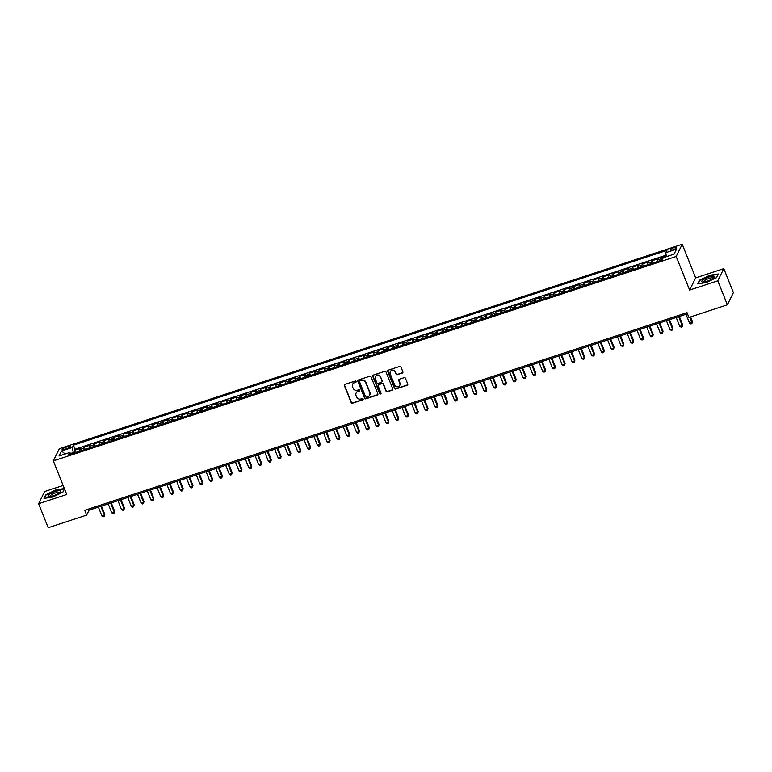 <?xml version="1.0" encoding="UTF-8"?>
<svg xmlns="http://www.w3.org/2000/svg" width="772" height="772" viewBox="0 0 772 772"><rect width="100%" height="100%" fill="white"/><g stroke="black" fill="none" stroke-linecap="round" stroke-linejoin="round"><path stroke-width="1.16" d="M356.133 381.455A0.733 0.685 -153.7 0 0 355.197 381.021L344.988 384.369A1.042 0.984 -153.7 0 0 344.399 385.624L351.183 402.588A1.042 0.984 -153.7 0 0 352.524 403.216L362.734 399.857A0.733 0.685 -153.7 0 0 363.139 398.979A0.733 0.685 -153.7 0 0 362.203 398.545L360.881 398.97A3.339 3.136 -153.7 0 1 356.606 396.972L356.037 395.553A3.339 3.136 -153.7 0 1 357.909 391.529L359.231 391.095A0.733 0.685 -153.7 0 0 359.636 390.217A0.733 0.685 -153.7 0 0 358.7 389.783L357.378 390.217A3.339 3.136 -153.7 0 1 353.103 388.21L352.534 386.791A3.339 3.136 -153.7 0 1 354.406 382.767L355.728 382.333A0.733 0.685 -153.7 0 0 356.133 381.455M673.966 247.677A3.406 0.811 -21.8 0 0 670.289 250.003A3.406 0.811 -21.8 0 0 672.923 249.79A3.406 0.811 -21.8 0 0 676.61 247.465A3.406 0.811 -21.8 0 0 673.966 247.677M402.289 373.079A1.042 0.984 -153.7 0 0 402.878 371.815L400.977 367.057A1.042 0.984 -153.7 0 0 399.635 366.439L388.287 370.155A1.042 0.984 -153.7 0 0 387.708 371.419L394.492 388.374A1.042 0.984 -153.7 0 0 395.824 389.001L407.172 385.276A1.042 0.984 -153.7 0 0 407.751 384.022L405.454 378.27A1.042 0.984 -153.7 0 0 404.123 377.643L399.259 379.235A1.042 0.984 -153.7 0 0 398.68 380.5L399.819 383.346A2.798 2.625 -153.7 0 1 397.165 386.84A2.798 2.625 -153.7 0 1 394.675 385.035L390.207 373.87A2.798 2.625 -153.7 0 1 392.871 370.377A2.798 2.625 -153.7 0 1 395.351 372.181L396.094 374.044A1.042 0.984 -153.7 0 0 397.435 374.671L402.453 372.751A1.042 0.984 -153.7 0 0 402.916 372.422M689.618 290.069L717.777 280.825L727.369 304.824L733.4 292.627L723.798 268.637L695.649 277.881L682.207 244.28L676.185 256.478L689.618 290.069L695.649 277.881M63.15 485.453L44.631 491.532L38.6 503.72L66.759 494.485L53.316 460.884L676.185 256.478M38.6 503.72L48.202 527.72L86.638 515.098L89.079 510.157L687.466 313.779M727.369 304.824L688.933 317.437L687.012 312.641L84.717 510.302L86.638 515.098M371.071 376.871A1.042 0.984 -153.7 0 0 369.74 376.244L358.391 379.969A1.042 0.984 -153.7 0 0 357.812 381.223L364.596 398.188A1.042 0.984 -153.7 0 0 365.928 398.815L377.276 395.09A1.042 0.984 -153.7 0 0 377.855 393.826L371.071 376.871M373.339 375.067L384.688 371.342A1.042 0.984 -153.7 0 1 386.019 371.969L392.803 388.924A1.042 0.984 -153.7 0 1 392.224 390.178L387.37 391.771A1.042 0.984 -153.7 0 1 386.029 391.153L383.279 384.273A1.042 0.984 -153.7 0 0 381.937 383.645L378.724 384.697A1.042 0.984 -153.7 0 0 378.135 385.961L381.001 393.122A0.733 0.685 -153.7 0 1 380.307 394.029A0.733 0.685 -153.7 0 1 379.65 393.566L372.76 376.321A1.042 0.984 -153.7 0 1 373.339 375.067M666.323 256.063L662.077 257.452L662.666 258.929M661.401 260.251A4.256 1.062 -108.2 0 1 661.479 258.659L657.561 259.942L658.159 258.736L652.282 260.666L653.189 262.943M651.607 263.464A4.256 1.062 -108.2 0 1 651.684 261.872L647.766 263.155L648.364 261.949L642.487 263.879L643.394 266.157M641.812 266.678A4.256 1.062 -108.2 0 1 641.899 265.085L637.981 266.369L638.569 265.163L632.693 267.093L633.609 269.37M632.017 269.891A4.256 1.062 -108.2 0 1 632.104 268.299L628.186 269.582L628.775 268.386L622.898 270.306L623.815 272.584M622.232 273.105A4.256 1.062 -108.2 0 1 622.309 271.512L618.391 272.796L618.98 271.599L613.113 273.52L614.02 275.797M612.437 276.318A4.256 1.062 -108.2 0 1 612.514 274.726L608.597 276.009L609.195 274.813L603.318 276.743L604.225 279.01M602.642 279.532A4.256 1.062 -108.2 0 1 602.72 277.939L598.802 279.223L599.4 278.026L593.523 279.956L594.43 282.224M592.848 282.745A4.256 1.062 -108.2 0 1 592.925 281.153L589.007 282.436L589.605 281.24L583.728 283.17L584.636 285.437M583.053 285.958A4.256 1.062 -108.2 0 1 583.13 284.366L579.212 285.65L579.811 284.453L573.934 286.383L574.841 288.66M573.258 289.172A4.256 1.062 -108.2 0 1 573.335 287.58L569.427 288.873L570.016 287.666L564.139 289.596L565.056 291.874M563.463 292.385A4.256 1.062 -108.2 0 1 563.55 290.793L559.632 292.086L560.221 290.88L554.344 292.81L555.261 295.087M553.669 295.608A4.256 1.062 -108.2 0 1 553.756 294.007L549.838 295.3L550.426 294.093L544.559 296.023L545.466 298.301M543.884 298.822A4.256 1.062 -108.2 0 1 543.961 297.22L540.043 298.513L540.641 297.307L534.764 299.237L535.672 301.514M534.089 302.035A4.256 1.062 -108.2 0 1 534.166 300.443L530.248 301.727L530.846 300.52L524.97 302.45L525.877 304.728M524.294 305.249A4.256 1.062 -108.2 0 1 524.371 303.657L520.453 304.94L521.052 303.734L515.175 305.664L516.082 307.941M514.499 308.462A4.256 1.062 -108.2 0 1 514.577 306.87L510.659 308.153L511.257 306.947L505.38 308.877L506.287 311.155M504.705 311.676A4.256 1.062 -108.2 0 1 504.782 310.083L500.864 311.367L501.462 310.161L495.585 312.091L496.502 314.368M494.91 314.889A4.256 1.062 -108.2 0 1 494.997 313.297L491.079 314.58L491.667 313.374L485.791 315.304L486.707 317.582M485.115 318.103A4.256 1.062 -108.2 0 1 485.202 316.51L481.284 317.794L481.873 316.588L475.996 318.518L476.913 320.795M475.33 321.316A4.256 1.062 -108.2 0 1 475.407 319.724L471.489 321.007L472.088 319.811L466.211 321.731L467.118 324.008M465.535 324.529A4.256 1.062 -108.2 0 1 465.613 322.937L461.695 324.221L462.293 323.024L456.416 324.944L457.323 327.222M455.741 327.743A4.256 1.062 -108.2 0 1 455.818 326.151L451.9 327.434L452.498 326.238L446.621 328.168L447.528 330.435M445.946 330.956A4.256 1.062 -108.2 0 1 446.023 329.364L442.105 330.648L442.703 329.451L436.827 331.381L437.734 333.649M436.151 334.17A4.256 1.062 -108.2 0 1 436.228 332.578L432.31 333.861L432.909 332.664L427.032 334.594L427.939 336.862M426.356 337.383A4.256 1.062 -108.2 0 1 426.443 335.791L422.525 337.075L423.114 335.878L417.237 337.808L418.154 340.085M416.562 340.597A4.256 1.062 -108.2 0 1 416.648 339.005L412.73 340.298L413.319 339.091L407.442 341.021L408.359 343.299M406.776 343.81A4.256 1.062 -108.2 0 1 406.854 342.218L402.936 343.511L403.524 342.305L397.657 344.235L398.564 346.512M396.982 347.033A4.256 1.062 -108.2 0 1 397.059 345.431L393.141 346.724L393.739 345.518L387.862 347.448L388.77 349.726M387.187 350.247A4.256 1.062 -108.2 0 1 387.264 348.645L383.346 349.938L383.945 348.732L378.068 350.662L378.975 352.939M377.392 353.46A4.256 1.062 -108.2 0 1 377.469 351.868L373.552 353.151L374.15 351.945L368.273 353.875L369.18 356.153M367.597 356.674A4.256 1.062 -108.2 0 1 367.675 355.081L363.757 356.365L364.355 355.159L358.478 357.089L359.385 359.366M357.803 359.887A4.256 1.062 -108.2 0 1 357.88 358.295L353.972 359.578L354.56 358.372L348.683 360.302L349.6 362.579M348.008 363.101A4.256 1.062 -108.2 0 1 348.095 361.508L344.177 362.792L344.766 361.585L338.889 363.515L339.805 365.793M338.213 366.314A4.256 1.062 -108.2 0 1 338.3 364.722L334.382 366.005L334.971 364.799L329.104 366.729L330.011 369.006M328.428 369.527A4.256 1.062 -108.2 0 1 328.505 367.935L324.587 369.219L325.186 368.012L319.309 369.942L320.216 372.22M318.633 372.741A4.256 1.062 -108.2 0 1 318.711 371.149L314.793 372.432L315.391 371.236L309.514 373.156L310.421 375.433M308.839 375.954A4.256 1.062 -108.2 0 1 308.916 374.362L304.998 375.646L305.596 374.449L299.719 376.369L300.626 378.647M299.044 379.168A4.256 1.062 -108.2 0 1 299.121 377.576L295.203 378.859L295.801 377.662L289.925 379.592L290.832 381.86M289.249 382.381A4.256 1.062 -108.2 0 1 289.326 380.789L285.408 382.072L286.007 380.876L280.13 382.806L281.047 385.074M279.454 385.595A4.256 1.062 -108.2 0 1 279.541 384.002L275.623 385.286L276.212 384.089L270.335 386.019L271.252 388.287M269.66 388.808A4.256 1.062 -108.2 0 1 269.746 387.216L265.829 388.499L266.417 387.303L260.54 389.233L261.457 391.51M259.875 392.022A4.256 1.062 -108.2 0 1 259.952 390.429L256.034 391.722L256.632 390.516L250.755 392.446L251.662 394.724M250.08 395.235A4.256 1.062 -108.2 0 1 250.157 393.643L246.239 394.936L246.837 393.73L240.96 395.66L241.868 397.937M240.285 398.458A4.256 1.062 -108.2 0 1 240.362 396.856L236.444 398.149L237.043 396.943L231.166 398.873L232.073 401.15M230.49 401.672A4.256 1.062 -108.2 0 1 230.567 400.079L226.65 401.363L227.248 400.157L221.371 402.087L222.278 404.364M220.695 404.885A4.256 1.062 -108.2 0 1 220.773 403.293L216.855 404.576L217.453 403.37L211.576 405.3L212.483 407.577M210.901 408.098A4.256 1.062 -108.2 0 1 210.988 406.506L207.07 407.79L207.658 406.583L201.781 408.513L202.698 410.791M201.106 411.312A4.256 1.062 -108.2 0 1 201.193 409.72L197.275 411.003L197.864 409.797L191.987 411.727L192.904 414.004M191.321 414.525A4.256 1.062 -108.2 0 1 191.398 412.933L187.48 414.217L188.069 413.01L182.202 414.94L183.109 417.218M181.526 417.739A4.256 1.062 -108.2 0 1 181.603 416.147L177.685 417.43L178.284 416.224L172.407 418.154L173.314 420.431M171.731 420.952A4.256 1.062 -108.2 0 1 171.809 419.36L167.891 420.643L168.489 419.437L162.612 421.367L163.519 423.645M161.937 424.166A4.256 1.062 -108.2 0 1 162.014 422.573L158.096 423.857L158.694 422.66L152.817 424.581L153.725 426.858M152.142 427.379A4.256 1.062 -108.2 0 1 152.219 425.787L148.301 427.07L148.9 425.874L143.023 427.794L143.93 430.072M142.347 430.593A4.256 1.062 -108.2 0 1 142.424 429L138.516 430.284L139.105 429.087L133.228 431.017L134.145 433.285M132.552 433.806A4.256 1.062 -108.2 0 1 132.639 432.214L128.721 433.497L129.31 432.301L123.433 434.231L124.35 436.498M122.758 437.02A4.256 1.062 -108.2 0 1 122.844 435.427L118.927 436.711L119.515 435.514L113.648 437.444L114.555 439.712M112.973 440.233A4.256 1.062 -108.2 0 1 113.05 438.641L109.132 439.924L109.73 438.728L103.853 440.658L104.76 442.935M103.178 443.446A4.256 1.062 -108.2 0 1 103.255 441.854L99.337 443.147L99.935 441.941L94.059 443.871L94.966 446.148M93.383 446.66A4.256 1.062 -108.2 0 1 93.46 445.068L89.542 446.361L90.141 445.154L84.264 447.084L83.665 448.281A4.256 1.062 71.8 0 0 83.588 449.883M85.171 449.362L84.264 447.084M64.674 449.381L66.826 448.677A3.3 0.791 -21.8 0 0 70.397 446.428A3.3 0.791 -21.8 0 0 67.84 446.631L65.678 447.335A3.3 0.791 -21.8 0 0 62.117 449.584A3.3 0.791 -21.8 0 0 64.674 449.381M682.207 244.28L59.347 448.696L53.316 460.884M666.429 256.671L665.744 252.695L666.883 250.389L73.408 445.164L72.259 447.47L73.388 453.222M665.744 252.695L676.513 249.163L674.043 254.171L663.264 257.703L662.125 260.01L68.65 454.785L69.789 452.479L59.01 456.011L61.49 451.002L72.259 447.47M666.168 255.185L75.019 449.198L74.469 450.298L80.346 448.368L79.748 449.574A4.256 1.062 71.8 0 0 79.67 451.166M93.46 445.068L94.059 443.871M103.255 441.854L103.853 440.658M113.05 438.641L113.648 437.444M122.844 435.427L123.433 434.231M132.639 432.214L133.228 431.017M142.424 429L143.023 427.794M152.219 425.787L152.817 424.581M162.014 422.573L162.612 421.367M171.809 419.36L172.407 418.154M181.603 416.147L182.202 414.94M191.398 412.933L191.987 411.727M201.193 409.72L201.781 408.513M210.988 406.506L211.576 405.3M220.773 403.293L221.371 402.087M230.567 400.079L231.166 398.873M240.362 396.856L240.96 395.66M250.157 393.643L250.755 392.446M259.952 390.429L260.54 389.233M269.746 387.216L270.335 386.019M279.541 384.002L280.13 382.806M289.326 380.789L289.925 379.592M299.121 377.576L299.719 376.369M308.916 374.362L309.514 373.156M318.711 371.149L319.309 369.942M328.505 367.935L329.104 366.729M338.3 364.722L338.889 363.515M348.095 361.508L348.683 360.302M357.88 358.295L358.478 357.089M367.675 355.081L368.273 353.875M377.469 351.868L378.068 350.662M387.264 348.645L387.862 347.448M397.059 345.431L397.657 344.235M406.854 342.218L407.442 341.021M416.648 339.005L417.237 337.808M426.443 335.791L427.032 334.594M436.228 332.578L436.827 331.381M446.023 329.364L446.621 328.168M455.818 326.151L456.416 324.944M465.613 322.937L466.211 321.731M475.407 319.724L475.996 318.518M485.202 316.51L485.791 315.304M494.997 313.297L495.585 312.091M504.782 310.083L505.38 308.877M514.577 306.87L515.175 305.664M524.371 303.657L524.97 302.45M534.166 300.443L534.764 299.237M543.961 297.22L544.559 296.023M553.756 294.007L554.344 292.81M563.55 290.793L564.139 289.596M573.335 287.58L573.934 286.383M583.13 284.366L583.728 283.17M592.925 281.153L593.523 279.956M602.72 277.939L603.318 276.743M612.514 274.726L613.113 273.52M622.309 271.512L622.898 270.306M632.104 268.299L632.693 267.093M641.899 265.085L642.487 263.879M651.684 261.872L652.282 260.666M661.479 258.659L662.077 257.452M73.147 452.624L70.628 453.453M717.777 280.825L723.798 268.637M88.626 509.018L89.079 510.157M75.376 452.575L74.469 450.298M75.019 449.198L73.408 445.164M71.092 453.984L69.789 452.479M89.542 446.361A4.256 1.062 71.8 0 0 89.465 447.953M99.337 443.147A4.256 1.062 71.8 0 0 99.26 444.74M109.132 439.924A4.256 1.062 71.8 0 0 109.055 441.526M118.927 436.711A4.256 1.062 71.8 0 0 118.849 438.313M128.721 433.497A4.256 1.062 71.8 0 0 128.635 435.09M138.516 430.284A4.256 1.062 71.8 0 0 138.429 431.876M148.301 427.07A4.256 1.062 71.8 0 0 148.224 428.663M158.096 423.857A4.256 1.062 71.8 0 0 158.019 425.449M167.891 420.643A4.256 1.062 71.8 0 0 167.814 422.236M177.685 417.43A4.256 1.062 71.8 0 0 177.608 419.022M187.48 414.217A4.256 1.062 71.8 0 0 187.403 415.809M197.275 411.003A4.256 1.062 71.8 0 0 197.188 412.595M207.07 407.79A4.256 1.062 71.8 0 0 206.983 409.382M216.855 404.576A4.256 1.062 71.8 0 0 216.778 406.168M226.65 401.363A4.256 1.062 71.8 0 0 226.572 402.955M236.444 398.149A4.256 1.062 71.8 0 0 236.367 399.742M246.239 394.936A4.256 1.062 71.8 0 0 246.162 396.528M256.034 391.722A4.256 1.062 71.8 0 0 255.957 393.315M265.829 388.499A4.256 1.062 71.8 0 0 265.751 390.101M275.623 385.286A4.256 1.062 71.8 0 0 275.536 386.878M285.408 382.072A4.256 1.062 71.8 0 0 285.331 383.665M295.203 378.859A4.256 1.062 71.8 0 0 295.126 380.451M304.998 375.646A4.256 1.062 71.8 0 0 304.921 377.238M314.793 372.432A4.256 1.062 71.8 0 0 314.715 374.024M324.587 369.219A4.256 1.062 71.8 0 0 324.51 370.811M334.382 366.005A4.256 1.062 71.8 0 0 334.305 367.597M344.177 362.792A4.256 1.062 71.8 0 0 344.09 364.384M353.972 359.578A4.256 1.062 71.8 0 0 353.885 361.171M363.757 356.365A4.256 1.062 71.8 0 0 363.68 357.957M373.552 353.151A4.256 1.062 71.8 0 0 373.474 354.744M383.346 349.938A4.256 1.062 71.8 0 0 383.269 351.53M393.141 346.724A4.256 1.062 71.8 0 0 393.064 348.317M402.936 343.511A4.256 1.062 71.8 0 0 402.859 345.103M412.73 340.298A4.256 1.062 71.8 0 0 412.644 341.89M422.525 337.075A4.256 1.062 71.8 0 0 422.438 338.676M432.31 333.861A4.256 1.062 71.8 0 0 432.233 335.453M442.105 330.648A4.256 1.062 71.8 0 0 442.028 332.24M451.9 327.434A4.256 1.062 71.8 0 0 451.823 329.026M461.695 324.221A4.256 1.062 71.8 0 0 461.617 325.813M471.489 321.007A4.256 1.062 71.8 0 0 471.412 322.599M481.284 317.794A4.256 1.062 71.8 0 0 481.207 319.386M491.079 314.58A4.256 1.062 71.8 0 0 490.992 316.173M500.864 311.367A4.256 1.062 71.8 0 0 500.787 312.959M510.659 308.153A4.256 1.062 71.8 0 0 510.582 309.746M520.453 304.94A4.256 1.062 71.8 0 0 520.376 306.532M530.248 301.727A4.256 1.062 71.8 0 0 530.171 303.319M540.043 298.513A4.256 1.062 71.8 0 0 539.966 300.105M549.838 295.3A4.256 1.062 71.8 0 0 549.76 296.892M559.632 292.086A4.256 1.062 71.8 0 0 559.546 293.678M569.427 288.873A4.256 1.062 71.8 0 0 569.34 290.465M579.212 285.65A4.256 1.062 71.8 0 0 579.135 287.252M589.007 282.436A4.256 1.062 71.8 0 0 588.93 284.028M598.802 279.223A4.256 1.062 71.8 0 0 598.725 280.815M608.597 276.009A4.256 1.062 71.8 0 0 608.519 277.602M618.391 272.796A4.256 1.062 71.8 0 0 618.314 274.388M628.186 269.582A4.256 1.062 71.8 0 0 628.099 271.175M637.981 266.369A4.256 1.062 71.8 0 0 637.894 267.961M647.766 263.155A4.256 1.062 71.8 0 0 647.689 264.748M657.561 259.942A4.256 1.062 71.8 0 0 657.483 261.534M65.186 453.984L61.49 451.002M64.385 488.56L56.163 489.776L45.799 494.717L43.985 498.384L52.535 497.12L62.889 492.179L64.52 488.888M718.414 273.973L709.873 275.237L699.519 280.178L697.695 283.845L706.245 282.581L716.599 277.64L718.414 273.973M356.172 381.822A0.733 0.685 -153.7 0 1 355.892 382.005L354.57 382.439A3.339 3.136 -153.7 0 0 352.698 384.138M356.201 392.9A3.339 3.136 -153.7 0 1 358.073 391.201L359.395 390.767A0.733 0.685 -153.7 0 0 359.675 390.584M344.524 384.688A1.042 0.984 -153.7 0 0 344.563 385.296L351.347 402.251A1.042 0.984 -153.7 0 0 352.688 402.878L362.898 399.529A0.733 0.685 -153.7 0 0 363.187 399.346M357.928 380.287A1.042 0.984 -153.7 0 0 357.976 380.895L364.751 397.85A1.042 0.984 -153.7 0 0 366.092 398.477L377.44 394.762A1.042 0.984 -153.7 0 0 377.894 394.434M359.984 380.943A0.733 0.685 -153.7 0 0 359.569 381.822L365.523 396.702A0.733 0.685 -153.7 0 0 366.459 397.146L367.858 396.683A3.339 3.136 -153.7 0 0 369.72 392.658L365.658 382.487A3.339 3.136 -153.7 0 0 361.373 380.48L360.138 380.615A0.733 0.685 -153.7 0 0 359.694 381.127M369.72 394.984A3.339 3.136 -153.7 0 0 369.885 392.33L369.72 392.658M360.138 380.615L361.537 380.152A3.339 3.136 -153.7 0 1 365.822 382.159L369.885 392.33M378.261 385.025A1.042 0.984 -153.7 0 1 378.888 384.369L382.101 383.317A1.042 0.984 -153.7 0 1 383.443 383.945L386.193 390.815A1.042 0.984 -153.7 0 0 387.534 391.443L392.388 389.85A1.042 0.984 -153.7 0 0 392.842 389.532M372.886 375.385A1.042 0.984 -153.7 0 0 372.924 375.993L379.814 393.228A0.733 0.685 -153.7 0 0 381.04 393.488M380.422 377.132A2.798 2.625 -153.7 0 0 375.346 376.736A2.798 2.625 -153.7 0 0 375.279 378.82L376.852 382.758A1.042 0.984 -153.7 0 0 378.193 383.385L381.416 382.323A1.042 0.984 -153.7 0 0 381.995 381.069L380.586 376.804A2.798 2.625 -153.7 0 0 375.433 376.582M382.034 381.677A1.042 0.984 -153.7 0 0 382.159 380.741L381.995 381.069M380.586 376.804L382.159 380.741M390.362 371.622A2.798 2.625 -153.7 0 1 395.515 371.853L396.258 373.716A1.042 0.984 -153.7 0 0 397.599 374.343L402.453 372.751M399.828 385.257A2.798 2.625 -153.7 0 0 399.983 383.018L399.819 383.346M398.806 379.563A1.042 0.984 -153.7 0 0 398.844 380.171L399.983 383.018M387.833 370.483A1.042 0.984 -153.7 0 0 387.872 371.081L394.656 388.046A1.042 0.984 -153.7 0 0 395.988 388.673L407.336 384.948A1.042 0.984 -153.7 0 0 407.799 384.62M98.391 507.098L101.962 516.014L104.403 515.213L104.809 514.384L101.489 506.085M104.809 514.384L104.288 516.449L104.403 515.213L100.843 506.297M104.288 516.449L103.313 516.777L101.962 516.014M55.478 491.494A6.919 1.65 -21.8 0 0 49.099 494.63A6.919 1.65 -21.8 0 0 48.868 496.618A6.919 1.65 -21.8 0 0 53.364 495.778A6.919 1.65 -21.8 0 0 60.496 491.967A6.919 1.65 -21.8 0 0 55.478 491.494M59.656 492.719A5.24 1.245 -21.8 0 0 59.637 492.565A5.24 1.245 -21.8 0 0 55.574 492.893A5.24 1.245 -21.8 0 0 49.91 496.464A5.24 1.245 -21.8 0 0 49.997 496.579M44.438 498.316L46.146 494.862L56.182 490.085L64.462 488.859L62.793 492.227M703.147 279.84A6.919 1.65 -21.8 0 0 702.578 282.079A6.919 1.65 -21.8 0 0 713.116 278.364A6.919 1.65 -21.8 0 0 714.206 277.428A6.919 1.65 -21.8 0 0 711.321 276.376A6.919 1.65 -21.8 0 0 703.147 279.84M713.367 278.181A5.24 1.245 -21.8 0 0 713.347 278.036A5.24 1.245 -21.8 0 0 709.912 278.161A5.24 1.245 -21.8 0 0 704.711 280.535A5.24 1.245 -21.8 0 0 703.62 281.925A5.24 1.245 -21.8 0 0 703.707 282.041M718.201 274.398L716.503 277.688M698.149 283.778L699.857 280.332L709.893 275.546L718.172 274.321M108.186 503.884L111.747 512.801L114.198 512L114.603 511.17L111.284 502.871M114.603 511.17L114.082 513.235L114.198 512L110.637 503.083M114.082 513.235L113.108 513.563L111.747 512.801M117.981 500.671L121.542 509.588L123.993 508.787L124.398 507.957L121.079 499.658M124.398 507.957L123.877 510.022L123.993 508.787L120.432 499.87M123.877 510.022L122.902 510.35L121.542 509.588M127.776 497.457L131.337 506.374L133.788 505.573L134.193 504.743L130.873 496.444M134.193 504.743L133.672 506.808L133.788 505.573L130.217 496.657M133.672 506.808L132.697 507.136L131.337 506.374M137.57 494.244L141.131 503.161L143.582 502.36L143.988 501.53L140.668 493.231M143.988 501.53L143.467 503.595L143.582 502.36L140.012 493.443M143.467 503.595L142.482 503.923L141.131 503.161M147.355 491.031L150.926 499.947L153.377 499.137L153.782 498.316L150.463 490.017M153.782 498.316L153.261 500.381L153.377 499.137L149.807 490.23M153.261 500.381L152.277 500.7L150.926 499.947M157.15 487.817L160.721 496.734L163.162 495.923L163.577 495.103L160.248 486.804M163.577 495.103L163.056 497.168L163.162 495.923L159.601 487.016M163.056 497.168L162.072 497.486L160.721 496.734M166.945 484.604L170.515 493.52L172.957 492.71L173.362 491.889L170.043 483.59M173.362 491.889L172.851 493.955L172.957 492.71L169.396 483.803M172.851 493.955L171.867 494.273L170.515 493.52M176.74 481.39L180.301 490.307L182.752 489.496L183.157 488.676L179.837 480.377M183.157 488.676L182.636 490.741L182.752 489.496L179.191 480.589M182.636 490.741L181.661 491.06L180.301 490.307M186.535 478.177L190.095 487.084L192.546 486.283L192.952 485.463L189.632 477.154M192.952 485.463L192.431 487.528L192.546 486.283L188.986 477.376M192.431 487.528L191.456 487.846L190.095 487.084M196.329 474.963L199.89 483.87L202.341 483.069L202.746 482.249L199.427 473.94M202.746 482.249L202.225 484.314L202.341 483.069L198.771 474.162M202.225 484.314L201.251 484.633L199.89 483.87M206.124 471.75L209.685 480.657L212.136 479.856L212.541 479.036L209.222 470.727M212.541 479.036L212.02 481.101L212.136 479.856L208.565 470.949M212.02 481.101L211.036 481.419L209.685 480.657M215.909 468.536L219.48 477.443L221.931 476.642L222.336 475.822L219.016 467.514M222.336 475.822L221.815 477.887L221.931 476.642L218.36 467.726M221.815 477.887L220.831 478.206L219.48 477.443M225.704 465.323L229.274 474.23L231.716 473.429L232.131 472.609L228.811 464.3M232.131 472.609L231.61 474.674L231.716 473.429L228.155 464.512M231.61 474.674L230.625 474.992L229.274 474.23M235.499 462.11L239.069 471.017L241.511 470.216L241.925 469.395L238.596 461.087M241.925 469.395L241.404 471.46L241.511 470.216L237.95 461.299M241.404 471.46L240.42 471.779L239.069 471.017M245.293 458.896L248.854 467.803L251.305 467.002L251.711 466.182L248.391 457.873M251.711 466.182L251.19 468.247L251.305 467.002L247.744 458.085M251.19 468.247L250.215 468.565L248.854 467.803M255.088 455.673L258.649 464.59L261.1 463.789L261.505 462.959L258.186 454.66M261.505 462.959L260.984 465.024L261.1 463.789L257.539 454.872M260.984 465.024L260.01 465.352L258.649 464.59M264.883 452.46L268.444 461.376L270.895 460.575L271.3 459.745L267.981 451.446M271.3 459.745L270.779 461.81L270.895 460.575L267.324 451.659M270.779 461.81L269.804 462.138L268.444 461.376M274.678 449.246L278.238 458.163L280.69 457.362L281.095 456.532L277.775 448.233M281.095 456.532L280.574 458.597L280.69 457.362L277.119 448.445M280.574 458.597L279.599 458.925L278.238 458.163M284.472 446.033L288.033 454.949L290.484 454.148L290.89 453.318L287.57 445.019M290.89 453.318L290.368 455.383L290.484 454.148L286.914 445.232M290.368 455.383L289.384 455.712L288.033 454.949M294.257 442.819L297.828 451.736L300.269 450.935L300.684 450.105L297.365 441.806M300.684 450.105L300.163 452.17L300.269 450.935L296.709 442.018M300.163 452.17L299.179 452.498L297.828 451.736M304.052 439.606L307.623 448.522L310.064 447.712L310.479 446.892L307.15 438.592M310.479 446.892L309.958 448.957L310.064 447.712L306.503 438.805M309.958 448.957L308.974 449.275L307.623 448.522M313.847 436.392L317.417 445.309L319.859 444.498L320.264 443.678L316.945 435.379M320.264 443.678L319.743 445.743L319.859 444.498L316.298 435.591M319.743 445.743L318.768 446.062L317.417 445.309M323.642 433.179L327.203 442.095L329.654 441.285L330.059 440.465L326.739 432.166M330.059 440.465L329.538 442.53L329.654 441.285L326.093 432.378M329.538 442.53L328.563 442.848L327.203 442.095M333.436 429.965L336.997 438.882L339.448 438.071L339.854 437.251L336.534 428.952M339.854 437.251L339.333 439.316L339.448 438.071L335.888 429.164M339.333 439.316L338.358 439.635L336.997 438.882M343.231 426.752L346.792 435.659L349.243 434.858L349.648 434.038L346.329 425.729M349.648 434.038L349.127 436.103L349.243 434.858L345.673 425.951M349.127 436.103L348.153 436.421L346.792 435.659M353.026 423.538L356.587 432.445L359.038 431.644L359.443 430.824L356.124 422.516M359.443 430.824L358.922 432.889L359.038 431.644L355.467 422.738M358.922 432.889L357.938 433.208L356.587 432.445M362.811 420.325L366.382 429.232L368.833 428.431L369.238 427.611L365.918 419.302M369.238 427.611L368.717 429.676L368.833 428.431L365.262 419.524M368.717 429.676L367.733 429.994L366.382 429.232M372.606 417.112L376.176 426.019L378.618 425.218L379.033 424.397L375.703 416.089M379.033 424.397L378.512 426.462L378.618 425.218L375.057 416.301M378.512 426.462L377.527 426.781L376.176 426.019M382.401 413.898L385.971 422.805L388.412 422.004L388.818 421.184L385.498 412.875M388.818 421.184L388.306 423.249L388.412 422.004L384.852 413.088M388.306 423.249L387.322 423.567L385.971 422.805M392.195 410.685L395.756 419.592L398.207 418.791L398.613 417.97L395.293 409.662M398.613 417.97L398.091 420.036L398.207 418.791L394.646 409.874M398.091 420.036L397.117 420.354L395.756 419.592M401.99 407.471L405.551 416.378L408.002 415.577L408.407 414.747L405.088 406.448M408.407 414.747L407.886 416.822L408.002 415.577L404.441 406.661M407.886 416.822L406.912 417.141L405.551 416.378M411.785 404.248L415.346 413.165L417.797 412.364L418.202 411.534L414.882 403.235M418.202 411.534L417.681 413.599L417.797 412.364L414.226 403.447M417.681 413.599L416.706 413.927L415.346 413.165M421.58 401.035L425.14 409.951L427.591 409.15L427.997 408.32L424.677 400.021M427.997 408.32L427.476 410.386L427.591 409.15L424.021 400.234M427.476 410.386L426.491 410.714L425.14 409.951M431.365 397.821L434.935 406.738L437.386 405.937L437.792 405.107L434.472 396.808M437.792 405.107L437.27 407.172L437.386 405.937L433.816 397.02M437.27 407.172L436.286 407.5L434.935 406.738M441.159 394.608L444.73 403.524L447.171 402.723L447.586 401.894L444.267 393.595M447.586 401.894L447.065 403.959L447.171 402.723L443.611 393.807M447.065 403.959L446.081 404.287L444.73 403.524M450.954 391.394L454.525 400.311L456.966 399.51L457.381 398.68L454.052 390.381M457.381 398.68L456.86 400.745L456.966 399.51L453.405 390.593M456.86 400.745L455.876 401.073L454.525 400.311M460.749 388.181L464.31 397.097L466.761 396.287L467.166 395.467L463.847 387.168M467.166 395.467L466.645 397.532L466.761 396.287L463.2 387.38M466.645 397.532L465.67 397.85L464.31 397.097M470.544 384.967L474.104 393.884L476.556 393.073L476.961 392.253L473.641 383.954M476.961 392.253L476.44 394.318L476.556 393.073L472.995 384.166M476.44 394.318L475.465 394.637L474.104 393.884M480.338 381.754L483.899 390.671L486.35 389.86L486.756 389.04L483.436 380.741M486.756 389.04L486.235 391.105L486.35 389.86L482.78 380.953M486.235 391.105L485.26 391.423L483.899 390.671M490.133 378.541L493.694 387.457L496.145 386.647L496.55 385.826L493.231 377.527M496.55 385.826L496.029 387.891L496.145 386.647L492.575 377.74M496.029 387.891L495.055 388.21L493.694 387.457M499.928 375.327L503.489 384.234L505.94 383.433L506.345 382.613L503.026 374.304M506.345 382.613L505.824 384.678L505.94 383.433L502.369 374.526M505.824 384.678L504.84 384.996L503.489 384.234M509.713 372.114L513.284 381.021L515.725 380.22L516.14 379.399L512.82 371.091M516.14 379.399L515.619 381.464L515.725 380.22L512.164 371.313M515.619 381.464L514.634 381.783L513.284 381.021M519.508 368.9L523.078 377.807L525.52 377.006L525.935 376.186L522.605 367.877M525.935 376.186L525.414 378.251L525.52 377.006L521.959 368.099M525.414 378.251L524.429 378.57L523.078 377.807M529.303 365.687L532.873 374.594L535.314 373.793L535.72 372.972L532.4 364.664M535.72 372.972L535.199 375.038L535.314 373.793L531.754 364.876M535.199 375.038L534.224 375.356L532.873 374.594M539.097 362.473L542.658 371.38L545.109 370.579L545.514 369.759L542.195 361.45M545.514 369.759L544.993 371.824L545.109 370.579L541.548 361.663M544.993 371.824L544.019 372.143L542.658 371.38M548.892 359.26L552.453 368.167L554.904 367.366L555.309 366.546L551.99 358.237M555.309 366.546L554.788 368.611L554.904 367.366L551.343 358.449M554.788 368.611L553.813 368.929L552.453 368.167M558.687 356.046L562.248 364.953L564.699 364.152L565.104 363.322L561.784 355.023M565.104 363.322L564.583 365.397L564.699 364.152L561.128 355.236M564.583 365.397L563.608 365.716L562.248 364.953M568.481 352.823L572.042 361.74L574.493 360.939L574.899 360.109L571.579 351.81M574.899 360.109L574.378 362.174L574.493 360.939L570.923 352.022M574.378 362.174L573.393 362.502L572.042 361.74M578.267 349.61L581.837 358.526L584.288 357.725L584.693 356.896L581.374 348.597M584.693 356.896L584.172 358.961L584.288 357.725L580.718 348.809M584.172 358.961L583.188 359.289L581.837 358.526M588.061 346.396L591.632 355.313L594.073 354.512L594.488 353.682L591.159 345.383M594.488 353.682L593.967 355.747L594.073 354.512L590.512 345.595M593.967 355.747L592.983 356.075L591.632 355.313M597.856 343.183L601.427 352.1L603.868 351.299L604.273 350.469L600.954 342.17M604.273 350.469L603.762 352.534L603.868 351.299L600.307 342.382M603.762 352.534L602.778 352.862L601.427 352.1M607.651 339.969L611.212 348.886L613.663 348.085L614.068 347.255L610.748 338.956M614.068 347.255L613.547 349.32L613.663 348.085L610.102 339.169M613.547 349.32L612.572 349.648L611.212 348.886M617.446 336.756L621.006 345.673L623.458 344.862L623.863 344.042L620.543 335.743M623.863 344.042L623.342 346.107L623.458 344.862L619.897 335.955M623.342 346.107L622.367 346.425L621.006 345.673M627.24 333.543L630.801 342.459L633.252 341.649L633.658 340.828L630.338 332.529M633.658 340.828L633.136 342.893L633.252 341.649L629.682 332.742M633.136 342.893L632.162 343.212L630.801 342.459M637.035 330.329L640.596 339.246L643.047 338.435L643.452 337.615L640.133 329.316M643.452 337.615L642.931 339.68L643.047 338.435L639.477 329.528M642.931 339.68L641.947 339.998L640.596 339.246M646.82 327.116L650.391 336.032L652.842 335.222L653.247 334.401L649.928 326.102M653.247 334.401L652.726 336.467L652.842 335.222L649.271 326.315M652.726 336.467L651.742 336.785L650.391 336.032M656.615 323.902L660.185 332.809L662.627 332.008L663.042 331.188L659.722 322.879M663.042 331.188L662.521 333.253L662.627 332.008L659.066 323.101M662.521 333.253L661.536 333.572L660.185 332.809M666.41 320.689L669.98 329.596L672.422 328.795L672.837 327.975L669.507 319.666M672.837 327.975L672.316 330.04L672.422 328.795L668.861 319.888M672.316 330.04L671.331 330.358L669.98 329.596M676.204 317.475L679.765 326.382L682.216 325.581L682.622 324.761L679.302 316.452M682.622 324.761L682.101 326.826L682.216 325.581L678.656 316.674M682.101 326.826L681.126 327.145L679.765 326.382M685.999 314.262L689.56 323.169L692.011 322.368L692.416 321.548L690.564 316.906M692.416 321.548L691.895 323.613L689.907 317.118M691.895 323.613L690.921 323.931L689.56 323.169M83.665 448.281L79.748 449.574M66.286 448.85L65.678 447.335M68.399 448.04L67.84 446.631"/></g></svg>
